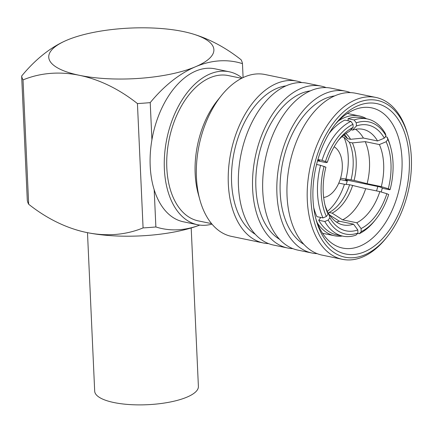 <?xml version="1.0" encoding="UTF-8"?>
<svg xmlns="http://www.w3.org/2000/svg" width="433" height="433" viewBox="0 0 433 433"><rect width="100%" height="100%" fill="white"/><g stroke="black" fill="none" stroke-linecap="round" stroke-linejoin="round"><path stroke-width="0.65" d="M242.199 78.021A78.097 47.451 101.7 0 0 229.154 71.754L214.984 68.82A78.097 47.451 101.7 0 0 195.797 71.05A78.097 47.451 101.7 0 0 151.918 139.816L150.224 102.616A165.309 100.445 101.7 0 1 195.597 66.72A82.654 25.368 -2.6 0 0 193.67 34.212A82.654 25.368 -2.6 0 0 183.137 31.522A82.654 25.368 -2.6 0 0 67.467 39.944A165.309 100.445 101.7 0 0 67.023 40.134A165.309 100.445 101.7 0 0 21.65 76.029L27.295 200.376A110.642 33.958 177.4 0 0 28.67 204.252A165.309 121.099 -112.9 0 0 73.697 229.035A165.309 121.099 -112.9 0 0 86.622 232.494A82.654 25.368 177.4 0 1 76.089 229.804A184.821 184.821 0 0 1 73.697 229.035M229.154 71.754A78.097 47.451 101.7 0 0 209.973 73.978A78.097 47.451 101.7 0 0 164.664 153.888A78.097 47.451 101.7 0 0 197.529 224.716A78.097 47.451 101.7 0 0 211.986 224.132M211.569 223.628L198.319 220.89A74.195 45.081 -78.3 0 1 167.1 153.601A74.195 45.081 -78.3 0 1 210.14 77.691A74.195 45.081 -78.3 0 1 228.364 75.575L241.619 78.313M301.871 82.584A82.654 50.223 101.7 0 0 296.897 81.106L265.007 74.514A82.654 50.223 101.7 0 0 244.699 76.868A82.654 50.223 101.7 0 0 221.425 95.547A82.654 50.223 101.7 0 0 199.867 199.802A82.654 50.223 101.7 0 0 231.536 236.396L263.426 242.994A82.654 50.223 101.7 0 0 268.574 243.611M296.897 81.106A82.654 50.223 101.7 0 0 276.595 83.466A82.654 50.223 101.7 0 0 228.646 168.031A82.654 50.223 101.7 0 0 263.426 242.994M285.991 85.869A77.447 47.056 101.7 0 0 276.817 88.413A77.447 47.056 101.7 0 0 232.802 159.712A77.447 47.056 101.7 0 0 255.302 234.291M326.168 87.607A82.654 50.223 101.7 0 0 321.194 86.129L307.024 83.201A82.654 50.223 101.7 0 0 286.716 85.555A82.654 50.223 101.7 0 0 238.772 170.126A82.654 50.223 101.7 0 0 273.548 245.083L287.723 248.017A82.654 50.223 101.7 0 0 292.876 248.634M321.194 86.129A82.654 50.223 101.7 0 0 300.892 88.489A82.654 50.223 101.7 0 0 252.942 173.054A82.654 50.223 101.7 0 0 287.723 248.017M310.288 90.898A77.447 47.056 101.7 0 0 301.114 93.441A77.447 47.056 101.7 0 0 257.105 164.735A77.447 47.056 101.7 0 0 279.599 239.319M350.465 92.63A82.654 50.223 101.7 0 0 345.496 91.157L331.321 88.224A82.654 50.223 101.7 0 0 311.013 90.584A82.654 50.223 101.7 0 0 263.069 175.149A82.654 50.223 101.7 0 0 297.844 250.112L312.02 253.04A82.654 50.223 101.7 0 0 317.173 253.657M345.496 91.157A82.654 50.223 101.7 0 0 325.188 93.512A82.654 50.223 101.7 0 0 277.244 178.082A82.654 50.223 101.7 0 0 312.02 253.04M334.59 95.92A77.447 47.056 101.7 0 0 325.416 98.464A77.447 47.056 101.7 0 0 281.401 169.763A77.447 47.056 101.7 0 0 303.901 244.342M342.395 259.318L322.147 255.134A82.654 50.223 -78.3 0 1 287.366 180.171A82.654 50.223 -78.3 0 1 335.315 95.606A82.654 50.223 -78.3 0 1 355.617 93.247L375.866 97.436A82.654 50.223 101.7 0 0 355.563 99.796A82.654 50.223 101.7 0 0 307.3 200.279A82.654 50.223 101.7 0 0 342.395 259.318A82.654 50.223 101.7 0 0 362.697 256.964A82.654 50.223 101.7 0 0 385.976 238.285L387.156 236.819A80.051 48.642 101.7 0 0 411.35 157.585A80.051 48.642 101.7 0 0 408.032 135.843A80.051 48.642 101.7 0 0 350.162 106.762A80.051 48.642 101.7 0 0 310.959 200.008A80.051 48.642 101.7 0 0 387.156 236.819M408.032 135.843L407.534 134.03A82.654 50.223 101.7 0 0 375.866 97.436M357.837 105.782A76.798 46.661 -78.3 0 1 409.309 158.451A76.798 46.661 -78.3 0 1 364.472 251.811A76.798 46.661 -78.3 0 1 316.182 220.002A76.798 46.661 -78.3 0 1 336.214 123.134A76.798 46.661 -78.3 0 1 357.837 105.782M335.023 124.65A71.591 43.5 -78.3 0 1 354.015 109.895A71.591 43.5 -78.3 0 1 371.601 107.849A71.591 43.5 -78.3 0 1 401.997 158.992A71.591 43.5 -78.3 0 1 360.196 246.025A71.591 43.5 -78.3 0 1 342.606 248.066A71.591 43.5 -78.3 0 1 315.689 218.14M381.202 192.003A61.177 37.173 101.7 0 0 382.317 187.992M366.572 118.772A61.177 37.173 101.7 0 0 359.368 115.957A61.177 37.173 101.7 0 0 344.338 117.7A61.177 37.173 101.7 0 0 338.411 120.926M317.324 222.903A61.177 37.173 101.7 0 0 334.59 235.774A61.177 37.173 101.7 0 0 342.324 236.045M376.537 190.91A53.367 32.426 101.7 0 0 377.798 186.488L379.822 186.904L383.497 188.507L389.576 189.762L390.128 189.54A57.275 34.797 101.7 0 0 393.018 162.786A57.275 34.797 101.7 0 0 390.642 147.231A57.275 34.797 101.7 0 0 387.854 139.431L387.189 137.174A59.878 36.383 -78.3 0 1 390.144 145.412L390.642 147.231M379.384 144.568L386.155 141.726A54.017 32.821 -78.3 0 1 390.977 163.647A54.017 32.821 -78.3 0 1 388.287 188.739L381.294 186.623A48.81 29.66 101.7 0 0 383.66 164.188A48.81 29.66 101.7 0 0 379.384 144.568L365.214 141.634L352.402 142.906L349.366 142.278L343.948 137.239L341.794 136.79M323.651 197.47A26.424 16.053 -78.3 0 0 326.861 196.593A26.424 16.053 101.7 0 0 341.886 172.204A26.424 16.053 101.7 0 0 334.13 146.782M324.988 205.058A48.81 29.66 101.7 0 0 326.726 209.68L328.057 214.189L326.358 216.489L322.975 217.907A59.878 36.383 -78.3 0 1 320.588 165.319L316.566 164.486M313.725 207.602A59.878 36.383 -78.3 0 0 316.896 216.646L322.975 217.907M328.057 214.189A54.017 32.821 -78.3 0 1 325.47 206.942A54.017 32.821 -78.3 0 1 325.919 167.181L320.588 165.319M329.037 133.543A59.878 36.383 -78.3 0 1 344.792 120.098L350.865 121.359L353.003 124.255L353.144 127.351L349.317 131.47A48.81 29.66 101.7 0 0 338.368 140.346M329.621 215.001L339.353 221.225L353.528 224.153L357.804 229.95A54.017 32.821 -78.3 0 1 329.881 217.788L328.55 213.274A48.81 29.66 101.7 0 0 343.169 224.922A48.81 29.66 101.7 0 0 353.528 224.153M320.793 217.453L318.726 220.245A59.878 36.383 -78.3 0 0 336.879 234.919L342.958 236.174A59.878 36.383 -78.3 0 0 356.029 235.103L357.945 233.046L357.804 229.95M318.726 220.245L324.799 221.501L328.182 220.083L329.881 217.788M327.738 213.106L328.55 213.274M317.53 160.843L326.255 162.646L327.359 162.202L322.022 160.34A59.878 36.383 -78.3 0 1 350.865 121.359M317.914 159.49L322.022 160.34M317.687 160.286L319.63 160.686L317.8 159.891M390.128 189.54L388.287 188.739M340.571 178.201L354.107 180.377L367.119 183.689L381.294 186.623M340.149 179.543L347.212 181.005M347.315 180.621L345.399 179.787L377.798 186.488M386.155 141.726L387.854 139.431M385.316 136.79L387.189 137.174M345.859 179.294A48.81 29.66 101.7 0 0 343.948 137.239M338.785 183.105L344.424 184.269A48.81 29.66 101.7 0 1 327.272 211.531M343.721 135.128L347.542 138.679A43.998 26.732 101.7 0 0 344.533 134.49M351.071 179.749A43.998 26.732 101.7 0 0 349.366 142.278M327.711 213.025L329.08 212.5A43.998 26.732 101.7 0 0 349.631 184.723L344.424 184.269M347.542 138.679L350.578 139.307A43.998 26.732 101.7 0 0 345.956 133.467M354.107 180.377A43.998 26.732 101.7 0 0 352.402 142.906M349.631 184.723L365.685 188.669L379.855 191.597L386.848 193.719A54.017 32.821 -78.3 0 1 361.068 228.57L356.792 222.773A48.81 29.66 101.7 0 0 379.855 191.597M329.08 212.5L332.116 213.128A43.998 26.732 101.7 0 0 352.668 185.351M336.381 222.015A48.81 29.66 101.7 0 0 339.353 221.225M350.578 139.307L363.384 138.035A48.81 29.66 101.7 0 0 355.553 129.299M367.119 183.689A48.81 29.66 101.7 0 0 365.214 141.634M332.116 213.128L342.617 219.845A48.81 29.66 101.7 0 0 365.685 188.669M350.919 129.748L352.581 130.089L356.408 125.971A54.017 32.821 -78.3 0 1 384.325 138.132L377.56 140.969A48.81 29.66 101.7 0 0 362.941 129.321A48.81 29.66 101.7 0 0 352.581 130.089M363.384 138.035L377.56 140.969M342.617 219.845L356.792 222.773M327.359 162.202A54.017 32.821 -78.3 0 1 339.559 138.809A54.017 32.821 -78.3 0 1 353.144 127.351M324.084 166.38A57.275 34.797 101.7 0 0 326.358 216.489M328.182 220.083A57.275 34.797 101.7 0 0 357.945 233.046M353.003 124.255A57.275 34.797 101.7 0 0 325.519 161.401M348.148 120.796L348.056 118.723L354.129 119.979L356.267 122.875A57.275 34.797 101.7 0 1 386.025 135.832L384.325 138.132M356.267 122.875L356.408 125.971M386.848 193.719L388.688 194.52A57.275 34.797 101.7 0 1 375.703 219.471A57.275 34.797 101.7 0 1 361.209 231.666L361.068 228.57M342.958 236.174A59.878 36.383 -78.3 0 1 324.799 221.501M386.025 135.832L385.359 133.581A59.878 36.383 -78.3 0 0 367.206 118.907A59.878 36.383 -78.3 0 0 354.129 119.979M361.209 231.666L359.293 233.723A59.878 36.383 -78.3 0 0 374.529 220.938L375.703 219.471M348.056 118.723A59.878 36.383 -78.3 0 1 361.127 117.652L367.206 118.907M357.631 233.382L359.293 233.723M346.227 184.426A53.367 32.426 101.7 0 0 347.423 180.204M221.425 95.547L217.593 100.321A74.195 45.081 101.7 0 0 198.244 193.903L199.867 199.802M197.529 224.716L183.354 221.783A78.097 47.451 101.7 0 1 154.186 189.762L155.875 226.962A165.309 100.445 101.7 0 0 199.748 225.084A82.654 25.368 177.4 0 1 86.622 232.494A165.309 121.099 -112.9 0 0 143.079 227.91L137.434 103.568A110.642 33.958 -2.6 0 0 150.224 102.616M137.434 103.568A165.309 121.099 -112.9 0 0 79.483 75.326A82.654 25.368 -2.6 0 0 195.597 66.72A165.309 100.445 101.7 0 1 242.464 63.646L243.097 77.588M154.186 189.762A78.097 47.451 -78.3 0 1 151.918 139.816M155.875 226.962A110.642 33.958 177.4 0 1 143.079 227.91M242.464 63.646A110.642 33.958 -2.6 0 0 241.089 59.765A165.309 121.099 -112.9 0 0 196.062 34.981A184.821 184.821 0 0 0 193.67 34.212M67.467 39.944L67.467 39.944A82.654 25.368 -2.6 0 0 67.023 40.134A82.654 25.368 -2.6 0 0 79.483 75.326A165.309 121.099 -112.9 0 0 23.025 79.91L28.67 204.252M21.65 76.029A110.642 33.958 -2.6 0 0 23.025 79.91M191.197 227.964L198.395 386.447A51.906 15.929 177.4 0 1 169.243 402.203A51.906 15.929 177.4 0 1 113.993 402.555A51.906 15.929 177.4 0 1 94.686 391.156L87.488 232.673M334.59 235.774L322.59 233.295M359.368 115.957L347.369 113.473"/></g></svg>
